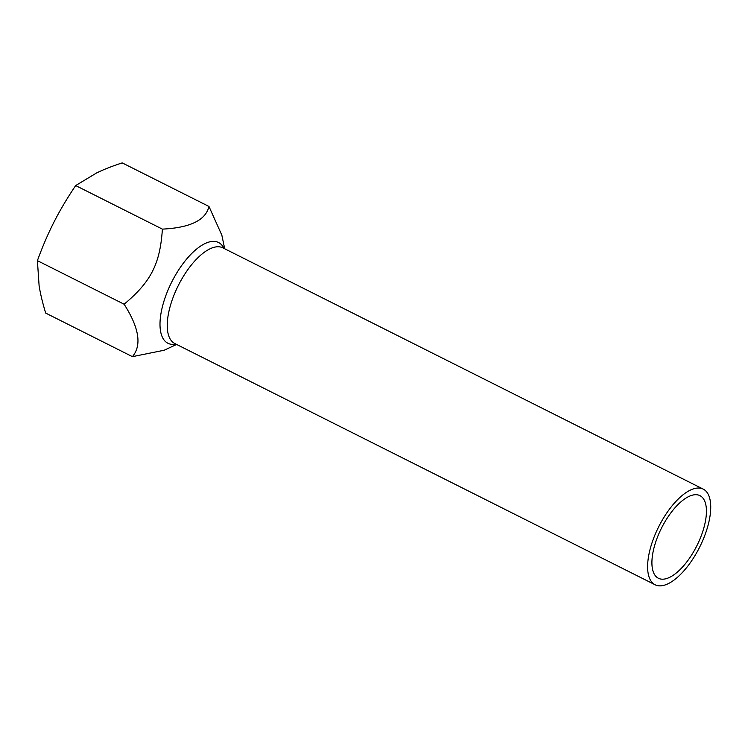 <?xml version="1.0" encoding="UTF-8"?>
<svg xmlns="http://www.w3.org/2000/svg" width="748" height="748" viewBox="0 0 748 748"><rect width="100%" height="100%" fill="white"/><g stroke="black" fill="none" stroke-linecap="round" stroke-linejoin="round"><path stroke-width="1.12" d="M176.65 344.454L164.111 350.251L132.424 356.656C141.952 345.352 139.184 327.876 124.131 304.221C151.059 281.678 160.053 264.016 162.391 229.122C190.207 227.738 205.728 220.183 208.963 206.457L221.847 235.19L224.709 248.775M699.287 547.863A53.538 22.879 -63.3 0 1 655.145 584.786A53.538 22.879 -63.3 0 1 658.726 526.685A53.538 22.879 -63.3 0 1 703.204 489.108A53.538 22.879 -63.3 0 1 699.287 547.863M208.963 206.457L122.233 162.896C112.256 166.121 103.682 169.487 96.501 173.003L75.67 185.56C67.17 198.173 59.98 210.272 54.09 221.885C48.162 233.479 42.599 246.401 37.4 260.659L39.102 285.652C40.364 293.74 42.571 302.893 45.703 313.094L132.424 356.656M75.67 185.56L162.391 229.122M37.4 260.659L124.131 304.221M696.547 546.377A46.236 19.757 -63.3 0 1 658.418 578.269A46.236 19.757 -63.3 0 1 661.513 528.079A46.236 19.757 -63.3 0 1 699.922 495.634A46.236 19.757 -63.3 0 1 696.547 546.377M655.145 584.786L174.77 343.51A53.538 22.879 -63.3 0 1 178.361 285.409A53.538 22.879 -63.3 0 1 222.829 247.831L703.204 489.108M224.026 248.439A56.39 24.095 116.7 0 0 176.201 273.871A56.39 24.095 116.7 0 0 167.646 343.117A56.39 24.095 116.7 0 0 175.976 344.117"/></g></svg>
